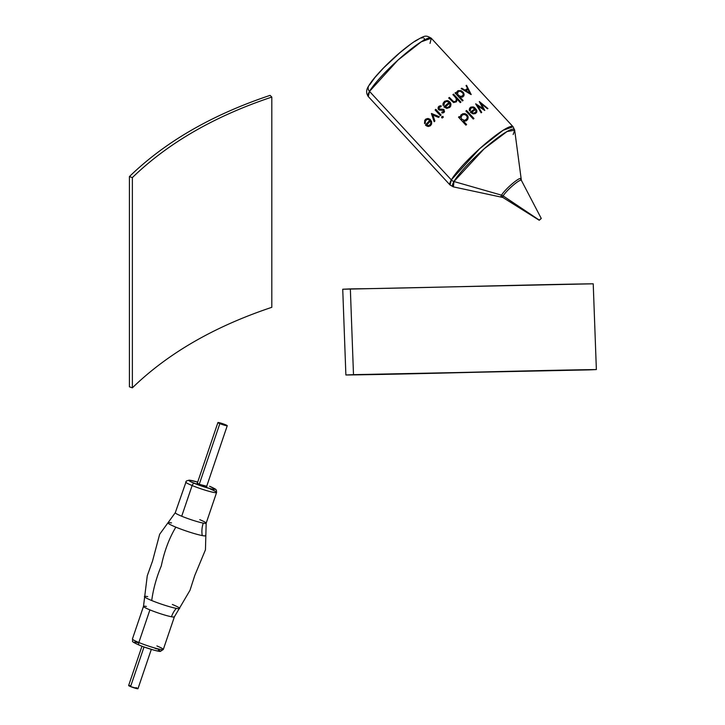 <?xml version="1.0" encoding="UTF-8"?>
<svg xmlns="http://www.w3.org/2000/svg" width="725" height="725" viewBox="0 0 725 725"><rect width="100%" height="100%" fill="white"/><g stroke="black" fill="none" stroke-linecap="round" stroke-linejoin="round"><path stroke-width="1.09" d="M270.09 95.365C212.162 114.722 165.273 141.783 129.422 176.574L129.422 386.815L132.367 387.83L132.367 177.589L129.422 176.574L129.422 386.815L132.367 387.83C167.937 353.32 214.419 326.486 271.812 307.318L271.812 97.078C214.419 116.245 167.937 143.088 132.367 177.589L132.367 387.83C167.937 353.32 214.419 326.486 271.812 307.318L271.812 97.078C214.419 116.245 167.937 143.088 132.367 177.589L129.422 176.574C147.347 159.183 168.037 143.713 191.482 130.183C214.926 116.643 241.135 105.034 270.09 95.365L271.812 97.078L270.09 95.365M502.869 196.43A13.385 2.057 -42.8 0 1 501.338 196.856A13.385 2.057 -42.8 0 1 501.519 195.152L453.959 181.522A5.147 4.567 -150.1 0 1 451.322 179.9A5.147 4.567 29.9 0 0 453.959 181.522A41.987 6.462 137.2 0 0 453.397 186.878L450.071 185.02A42.911 6.598 -42.8 0 1 451.322 179.9L450.071 185.02L368.255 96.516L369.514 91.395L451.322 179.9A42.911 6.598 -42.8 0 1 484.345 144.574A42.911 6.598 -42.8 0 1 513.092 126.757L503.114 130.282L479.76 148.616L451.322 179.9L369.514 91.395A42.911 6.598 137.2 0 0 368.255 96.516C365.98 93.208 366.116 89.692 368.672 85.949C370.502 82.877 372.967 79.052 382.718 68.73C394.454 56.767 405.474 47.397 415.797 40.609C425.022 35.715 425.276 34.709 431.284 38.253A42.911 6.598 137.2 0 0 402.538 56.07A42.911 6.598 137.2 0 0 369.514 91.395A5.147 4.567 -150.1 0 1 368.635 86.012A5.147 4.567 29.9 0 0 369.514 91.395L397.943 60.121L421.307 41.778L431.284 38.253L430.034 43.382M431.284 38.253L513.092 126.757L514.687 130.219A41.987 6.462 137.2 0 0 487.961 145.517A41.987 6.462 137.2 0 0 453.959 181.522L484.155 148.797L507.038 131.533L514.687 130.219L513.164 134.542M502.833 197.463L453.397 186.878L453.959 181.522L501.519 195.152A5.147 4.567 -150.1 0 1 503.141 195.904A12.633 1.939 137.2 0 0 502.833 197.463L539.246 220.273L503.141 195.904L539.273 220.101L541.249 218.415L539.246 220.273M459.949 97.068L463.085 100.467A42.911 6.598 137.2 0 0 462.441 100.947L455.055 92.963A42.911 6.598 -42.8 0 1 455.708 92.483L456.614 93.462L456.804 91.948L457.973 90.67L461.046 90.643L463.846 93.271L463.928 95.818L462.468 97.105L459.949 97.068L462.813 96.942L464.163 94.603L463.239 92.311L461.046 90.643L457.973 90.67L456.804 91.948L456.614 93.462L455.708 92.483A42.911 6.598 137.2 0 0 455.055 92.963L462.441 100.947A42.911 6.598 -42.8 0 1 463.085 100.467L459.949 97.068M466.547 85.305L471.205 94.549A42.911 6.598 137.2 0 0 471.132 94.594L461.163 88.595A42.911 6.598 -42.8 0 1 461.771 88.196L464.979 90.099A42.911 6.598 -42.8 0 1 467.562 88.523L466.048 85.577A42.911 6.598 -42.8 0 1 466.547 85.305A42.911 6.598 137.2 0 0 466.048 85.577L467.562 88.523A42.911 6.598 137.2 0 0 464.979 90.099L461.771 88.196A42.911 6.598 137.2 0 0 461.163 88.595L471.132 94.594A42.911 6.598 -42.8 0 1 471.205 94.549L466.547 85.305M463.465 121.138L466.61 124.537A42.911 6.598 137.2 0 0 465.894 125.144L458.517 117.16A42.911 6.598 -42.8 0 1 459.224 116.553L460.139 117.532L461.163 114.758L464.381 113.589L467.181 114.994L468.223 117.785L466.909 120.368L463.928 121.22L466.166 120.867L467.852 119.208L468.006 116.308L466.9 114.713L465.169 113.734L462.831 113.725L460.882 115.085L460.139 117.532L459.224 116.553A42.911 6.598 137.2 0 0 458.517 117.16L465.894 125.144A42.911 6.598 -42.8 0 1 466.61 124.537L463.465 121.138M483.067 108.587L479.288 101.582A42.911 6.598 -42.8 0 1 479.352 101.545L487.943 108.551A42.911 6.598 137.2 0 0 487.472 108.804L481.155 103.693L484.789 110.399A42.911 6.598 137.2 0 0 484.708 110.445L477.739 105.895L481.726 112.411A42.911 6.598 137.2 0 0 481.128 112.819L475.663 103.856A42.911 6.598 -42.8 0 1 475.745 103.811L483.067 108.587L475.745 103.811A42.911 6.598 137.2 0 0 475.663 103.856L481.128 112.819A42.911 6.598 -42.8 0 1 481.726 112.411L477.739 105.895L484.708 110.445A42.911 6.598 -42.8 0 1 484.789 110.399L481.155 103.693L487.472 108.804A42.911 6.598 -42.8 0 1 487.943 108.551L479.352 101.545A42.911 6.598 137.2 0 0 479.288 101.582L483.067 108.587M470.308 112.23A42.911 6.598 -42.8 0 1 474.966 108.759L473.062 107.644L471.576 107.78L470.344 109.158L470.353 110.671L469.465 110.789L469.392 108.841L470.724 107.191L473.062 106.874L474.485 107.472L476.887 110.771L476.751 112.194L475.219 113.662L472.718 113.752L470.308 112.23L473.588 113.907L476.397 112.792L476.733 110.164L474.485 107.472L471.005 107.037L469.8 108.016L469.274 109.792L469.465 110.789L470.353 110.671L470.616 108.605L472.038 107.626L474.966 108.759A42.911 6.598 137.2 0 0 470.308 112.23M473.28 119.027L465.903 111.043A42.911 6.598 -42.8 0 1 466.574 110.508L473.96 118.492A42.911 6.598 137.2 0 0 473.28 119.027A42.911 6.598 -42.8 0 1 473.96 118.492L466.574 110.508A42.911 6.598 137.2 0 0 465.903 111.043L473.28 119.027M454.792 96.688L452.889 94.631A42.911 6.598 -42.8 0 1 453.56 94.114L460.937 102.098A42.911 6.598 137.2 0 0 460.275 102.615L457.158 99.243L456.442 101.808L453.596 102.56L448.693 98.002A42.911 6.598 -42.8 0 1 449.382 97.431L453.433 101.509L455.073 101.618L456.152 100.675L456.288 98.682L454.792 96.688L456.107 98.292L456.406 99.914L455.78 101.147L454.43 101.763L452.79 101.056L449.382 97.431A42.911 6.598 137.2 0 0 448.693 98.002L453.596 102.56L456.442 101.808L457.158 99.243L460.275 102.615A42.911 6.598 -42.8 0 1 460.937 102.098L453.56 94.114A42.911 6.598 137.2 0 0 452.889 94.631L454.792 96.688M443.89 106.928A42.911 6.598 -42.8 0 1 449.074 102.443L447.651 101.563L445.984 101.591L444.398 102.868L443.999 105.198L443.066 105.433L442.957 104.898L443.084 103.285L444.597 101.282L447.162 100.585L448.657 101.047L450.134 102.252L450.959 104.11L450.742 106.086L449.727 107.427L446.799 108.406L443.89 106.928L446.799 108.406L449.727 107.427L450.742 106.086L450.959 104.11L450.134 102.252L448.657 101.047L447.162 100.585L444.597 101.282L443.084 103.285L442.957 104.898L443.066 105.433L443.999 105.198L444.398 102.868L445.984 101.591L447.651 101.563L449.074 102.443A42.911 6.598 137.2 0 0 443.89 106.928M443.917 109.403L444.543 111.813L443.573 112.765L441.833 112.991L441.869 112.058L443.555 111.596L443.582 110.454L439.051 110.046L438.09 108.895L438.19 107.155L439.25 106.077L441.099 105.723L441.117 106.675L439.096 107.527L439.241 108.968L443.917 109.403L439.241 108.968L439.096 107.527L441.117 106.675L441.099 105.723L439.25 106.077L438.19 107.155L438.09 108.895L439.051 110.046L443.582 110.454L443.555 111.596L441.869 112.058L441.833 112.991L443.573 112.765L444.543 111.813L443.917 109.403M441.733 116.662L442.921 116.417L443.156 117.468L441.869 117.858L441.733 116.662L441.643 117.613L442.341 117.994L443.211 116.807L441.733 116.662M440.383 115.674L435.127 109.983A42.911 6.598 -42.8 0 1 435.825 109.321L441.081 115.012A42.911 6.598 137.2 0 0 440.383 115.674A42.911 6.598 -42.8 0 1 441.081 115.012L435.825 109.321A42.911 6.598 137.2 0 0 435.127 109.983L440.383 115.674M434.184 121.718L431.393 113.571A42.911 6.598 -42.8 0 1 431.493 113.481L439.296 116.707A42.911 6.598 137.2 0 0 438.543 117.423L432.87 115.076L434.891 121.003A42.911 6.598 137.2 0 0 434.184 121.718A42.911 6.598 -42.8 0 1 434.891 121.003L432.87 115.076L438.543 117.423A42.911 6.598 -42.8 0 1 439.296 116.707L431.493 113.481A42.911 6.598 137.2 0 0 431.393 113.571L434.184 121.718M425.421 124.999A42.911 6.598 -42.8 0 1 429.843 120.314L427.931 119.38L426.445 119.806L425.276 121.573L425.358 123.268L424.533 123.504L424.714 120.359L425.874 119.054L427.94 118.465L430.043 119.272L431.629 121.619L431.62 124.029L430.451 125.724L428.584 126.485L426.499 125.905L425.421 124.999L427.759 126.413L430.451 125.724L431.62 124.029L431.629 121.619L430.043 119.272L427.94 118.465L425.874 119.054L424.714 120.359L424.533 123.504L425.358 123.268L425.276 121.573L426.445 119.806L427.931 119.38L429.843 120.314A42.911 6.598 137.2 0 0 425.421 124.999M430.251 124.582L428.448 125.606L426.644 125.062A42.911 6.598 -42.8 0 1 430.423 121.084L430.886 122.878L430.251 124.582L430.886 122.878L430.423 121.084A42.911 6.598 137.2 0 0 426.644 125.062L428.448 125.606L430.251 124.582M449.237 106.575L447.198 107.545L445.25 106.992A42.911 6.598 -42.8 0 1 449.645 103.204L450.035 104.953L449.237 106.575L450.035 104.953L449.645 103.204A42.911 6.598 137.2 0 0 445.25 106.992L447.198 107.545L449.237 106.575M458.535 91.422L457.448 93.253L458.327 95.31L460.42 96.47L462.659 95.899L463.293 94.404L462.976 93.235L460.339 91.214L458.535 91.422L460.339 91.214L462.178 92.193L463.202 93.824L463.094 95.338L461 96.525L458.327 95.31L457.448 93.253L458.535 91.422M469.773 93.054L468.033 89.474A42.911 6.598 137.2 0 0 465.994 90.716L469.773 93.054L465.994 90.716A42.911 6.598 -42.8 0 1 468.033 89.474L469.773 93.054M462.342 115.003L461.037 117.196L461.653 119.154L464.009 120.422L466.257 119.679L467.281 117.695L467.036 116.399L466.03 115.139L464.326 114.505L462.342 115.003L464.326 114.505L466.266 115.329L467.235 117.042L466.982 118.791L464.625 120.404L461.653 119.154L461.037 117.196L462.342 115.003M475.373 112.457L473.488 113.118L471.612 112.42A42.911 6.598 -42.8 0 1 475.546 109.502L476.026 111.097L475.373 112.457L476.026 111.097L475.546 109.502A42.911 6.598 137.2 0 0 471.612 112.42L473.488 113.118L475.373 112.457M369.687 84.78L375.042 77.385L383.625 67.896L399.638 52.934L410.033 44.687M414.528 41.588L418.334 39.331M421.288 38.008L423.282 37.673M424.243 38.343L424.125 39.975M514.687 130.219L521.366 180.335A12.633 1.939 137.2 0 0 513.055 185.337A12.633 1.939 137.2 0 0 503.141 195.904A5.147 4.567 29.9 0 0 501.519 195.152A13.385 2.057 -42.8 0 1 512.357 183.67A13.385 2.057 -42.8 0 1 520.876 178.794A13.385 2.057 -42.8 0 1 520.396 180.172M541.203 218.569L539.228 220.255L541.203 218.569M501.519 195.152A13.385 2.057 -42.8 0 1 511.759 184.186A13.385 2.057 -42.8 0 1 520.768 178.558M521.166 180.172A12.633 1.939 137.2 0 0 512.439 185.872A12.633 1.939 137.2 0 0 503.141 195.904M342.735 289.23L345.879 374.988C406.009 374.363 530.038 370.602 588.89 369.895L345.879 374.988L353.492 374.653L350.347 288.894L342.735 289.23L345.879 374.988L353.492 374.653C411.365 374.064 535.222 370.312 596.367 369.56L593.222 283.801C532.077 284.544 408.22 288.305 350.347 288.894L353.492 374.653L588.89 369.895L596.367 369.56L593.222 283.801L342.735 289.23M144.502 596.412A18.605 1.749 18.8 0 0 151.724 600.536C153.265 588.99 156.464 577.435 161.303 565.881C164.348 551.136 169.197 538.222 175.84 527.147A19.974 1.876 -161.2 0 1 168.354 522.625A19.974 1.876 -161.2 0 1 171.544 522.933M210.187 488.976A16.303 1.532 -161.2 0 1 216.594 492.493L216.422 490.336C215.144 489.448 218.624 490.381 209.733 486.321L209.579 486.276A2.574 1.432 -67.6 0 1 209.752 486.33A2.574 1.432 -67.6 0 1 209.887 486.403A2.574 1.432 112.4 0 0 209.752 486.33A2.574 1.432 112.4 0 0 209.579 486.276A13.73 1.296 -161.2 0 1 212.534 489.176A13.73 1.296 -161.2 0 1 194.373 483.376A2.574 1.432 112.4 0 0 192.125 485.532A16.303 1.532 18.8 0 0 216.44 492.628M156.89 645.948A16.303 1.532 -161.2 0 1 163.152 649.6A16.303 1.532 -161.2 0 1 138.837 642.504A2.574 1.432 112.4 0 0 139.263 645.15A2.574 1.432 112.4 0 0 139.436 645.205A2.574 1.432 -67.6 0 1 139.263 645.15A2.574 1.432 -67.6 0 1 138.837 642.504A16.303 1.532 18.8 0 0 154.688 647.969A16.303 1.532 18.8 0 0 163.306 649.464L160.406 651.376C159.917 651.947 148.163 648.839 139.282 645.159C129.313 640.583 133.599 641.96 132.421 638.979A16.303 1.532 18.8 0 0 138.837 642.504L149.912 609.879A16.303 1.532 -161.2 0 1 143.577 606.617M175.377 512.965A16.303 1.532 18.8 0 0 181.703 516.227A16.303 1.532 18.8 0 0 203.272 523.115A21.46 17.726 -79.2 0 0 202.248 535.576A19.974 1.876 -161.2 0 1 175.84 527.147A19.974 1.876 -161.2 0 1 167.992 522.988M147.728 596.612A18.605 1.749 18.8 0 0 144.619 596.938A18.605 1.749 18.8 0 0 151.724 600.536A18.605 1.749 18.8 0 0 176.329 608.384A21.46 17.726 -79.2 0 0 171.472 616.767A16.303 1.532 -161.2 0 1 149.912 609.879L138.837 642.504A16.303 1.532 -161.2 0 1 132.575 638.852M163.306 649.464L174.381 616.848A16.303 1.532 -161.2 0 1 171.472 616.767A16.303 1.532 -161.2 0 1 149.912 609.879A16.303 1.532 -161.2 0 1 143.496 606.363A16.303 1.532 -161.2 0 1 146.405 606.444M197.535 483.122L199.13 484.282A5.147 0.489 -161.2 0 1 197.1 483.167A5.147 0.489 -161.2 0 1 197.354 483.104M206.172 523.187L216.594 492.493A16.303 1.532 -161.2 0 1 207.975 490.997A16.303 1.532 -161.2 0 1 192.125 485.532L181.703 516.227A16.303 1.532 18.8 0 0 203.272 523.115A16.303 1.532 18.8 0 0 206.172 523.187L205.456 549.786L194.753 575.532L190.004 590.286L174.381 616.848M209.579 486.276L214.817 488.922L213.821 489.375L210.848 488.804L201.523 486.04L190.911 481.826L189.134 480.729L190.14 480.276L197.689 482.098L189.307 480.122L186.37 480.965L175.287 512.702A16.303 1.532 18.8 0 0 181.703 516.227L192.125 485.532A16.303 1.532 -161.2 0 1 185.709 482.007M206.698 486.285A5.147 0.489 -161.2 0 1 206.852 486.484A5.147 0.489 -161.2 0 1 204.133 486.013A5.147 0.489 -161.2 0 1 199.13 484.282L206.552 486.185M205.737 535.766A19.974 1.876 -161.2 0 1 202.248 535.576A19.974 1.876 -161.2 0 1 175.84 527.147C169.197 538.222 164.348 551.136 161.303 565.881C156.464 577.435 153.265 588.99 151.724 600.536A18.605 1.749 18.8 0 0 176.329 608.384A18.605 1.749 18.8 0 0 179.356 608.665M154.642 648.096L156.555 648.92M158.104 649.654L159.881 650.751L159.699 651.222M158.875 651.195L155.911 650.633M153.881 650.117L144.058 646.981M141.638 646.075L139.436 645.205M135.974 643.646L134.198 642.549L134.379 642.078M135.203 642.105L138.167 642.667M174.29 616.585A16.303 1.532 -161.2 0 1 171.472 616.767A21.46 17.726 100.8 0 1 176.329 608.384A18.605 1.749 18.8 0 0 179.619 608.293A18.605 1.749 18.8 0 0 172.333 604.46M205.528 535.177A19.974 1.876 -161.2 0 1 202.248 535.576A21.46 17.726 100.8 0 1 203.272 523.115A16.303 1.532 18.8 0 0 206.09 522.933A16.303 1.532 18.8 0 0 199.765 519.671M185.863 481.88A16.303 1.532 18.8 0 0 192.125 485.532A2.574 1.432 -67.6 0 1 194.373 483.376A13.73 1.296 -161.2 0 1 189.107 480.303A13.73 1.296 -161.2 0 1 197.689 482.098M219.847 423.618L199.239 484.327L219.847 423.618A4.939 0.462 -161.2 0 1 217.908 422.557A4.939 0.462 -161.2 0 1 220.518 423.01A4.939 0.462 -161.2 0 1 225.312 424.66A4.939 0.462 -161.2 0 1 227.251 425.729A4.939 0.462 -161.2 0 1 224.641 425.276A4.939 0.462 -161.2 0 1 219.847 423.618L227.251 425.729L220.944 423.128L218.026 422.503L219.847 423.618M144.021 646.981L130.573 686.584A4.939 0.462 18.8 0 0 135.367 688.243A4.939 0.462 18.8 0 0 137.977 688.696L130.573 686.584L144.021 646.981M141.973 646.22L128.633 685.524A4.939 0.462 18.8 0 0 130.573 686.584L128.751 685.469M130.119 685.678L129.05 685.478M137.922 688.578L137.279 688.188M136.726 687.925L136.037 687.626M521.366 180.335L541.249 218.415M132.421 638.979L143.496 606.363L147.266 575.777L152.486 561.177L159.672 534.243L175.287 512.702M227.251 425.729L206.607 486.548M151.317 649.392L137.977 688.696M217.908 422.557L197.263 483.367"/></g></svg>
